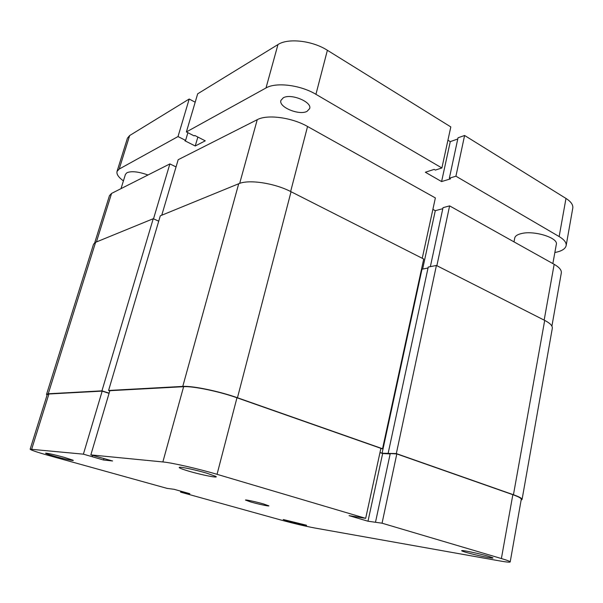 <?xml version="1.0" encoding="UTF-8"?>
<svg xmlns="http://www.w3.org/2000/svg" width="603" height="603" viewBox="0 0 603 603"><rect width="100%" height="100%" fill="white"/><g stroke="black" fill="none" stroke-linecap="round" stroke-linejoin="round"><path stroke-width="0.9" d="M379.996 452.506L382.083 453.23L396.329 453.592L436.406 265.463L544.697 320.397C550.109 323.216 552.65 325.846 552.31 328.288L522.07 499.465L521.113 500.166M396.329 453.592L513.447 494.746C519.281 496.827 522.153 498.402 522.07 499.465M388.181 453.147L428.236 267.061L436.406 265.463M382.083 453.23L422.002 269.194L428.032 268.018M421.557 268.968L422.002 269.194M382.543 448.745L423.721 259.026L291.045 191.724C274.463 183.056 248.715 179.219 238.713 183.742L160.308 215.821L108.578 390.473L182.777 386.41C192.236 385.671 219.183 391.226 237.461 397.754L382.543 448.745L380.832 448.662M109.791 390.872L108.578 390.473M47.026 395.236L46.537 394.362L48.248 393.782L101.945 390.842L153.237 218.716L158.725 221.165M101.945 390.842L109.113 393.179M46.537 394.362L93.555 244.147L95.606 242.293L153.237 218.716M466.104 552.378C462.395 551.285 461.001 550.675 461.921 550.569C463.752 550.29 480.516 553.886 488.573 556.305L492.628 557.722C495.907 559.358 475.835 555.295 466.104 552.378M288.166 521.286L283.229 519.515L306.422 525.205C308.186 526.11 295.937 523.479 288.166 521.286M188.845 471.184C180.975 468.833 177.923 467.521 179.694 467.25C182.302 467.039 196.706 470.182 206.739 473.174L215.723 476.362C219.68 478.518 201.832 475.051 188.845 471.184M54.632 456.298C47.886 454.383 44.916 453.335 45.715 453.132C48.7 453.403 54.896 454.813 64.31 457.368L73.099 460.232C75.036 461.287 64.001 458.921 54.632 456.298M250.946 502.028L245.459 500.068C245.195 499.472 256.275 501.847 263.541 503.95L268.893 505.864C269.081 506.445 258.159 504.1 250.946 502.028M380.9 448.338L365.674 518.346L217.042 474.32C198.575 468.795 171.893 462.72 162.863 461.943L90.849 454.896L109.844 390.691L183.614 386.696C192.862 385.988 219.13 391.4 236.964 397.769L380.9 448.338M365.674 518.346L349.077 515.648L367.988 521.218L382.061 523.2L501.387 558.544C507.244 560.293 510.176 561.423 510.191 561.943C509.874 562.433 506.324 562.086 499.533 560.888L314.653 527.979C304.975 526.148 293.782 523.502 281.088 520.05L180.546 492.123L180.802 491.174M30.15 449.19L47.238 394.558L48.918 393.993L102.178 391.106L83.395 454.165L30.15 449.19C30.791 450.102 37.258 452.28 49.559 455.732L167.129 488.392L174.018 489.289L189.839 493.691L180.546 492.123M379.98 452.597L382.656 453.524L390.156 453.946M375.503 522.19L390.239 453.562L396.812 453.923L512.844 494.686C518.542 496.721 521.354 498.259 521.271 499.299L510.191 561.943M102.178 391.106L109.06 393.352M83.395 454.165L103.55 460.006L112.573 460.971L90.849 454.896M382.061 523.2L396.812 453.923M92.576 455.386L92.199 456.667M103.98 458.521L103.55 460.006M185.211 492.402L185.061 492.953M184.096 492.093L183.953 492.643M382.656 453.524L367.988 521.218M544.155 320.125L554.165 264.318L449.612 205.879L436.874 265.697M94.724 242.738L109.475 195.606L111.578 193.412L169.873 163.91L153.509 218.836M176.046 166.91L169.873 163.91M161.755 215.233L178.179 159.705L257.247 119.68C267.159 114.186 291.882 117.442 307.553 126.487L290.631 191.52M422.243 258.28L435.374 197.927L307.553 126.487M442.806 208.676L435.291 210.688L432.886 209.362M449.612 205.879L443.024 207.651L430.361 266.647M554.165 264.318C559.328 267.28 561.71 270.167 561.31 272.963L551.903 326.133M422.635 269.066L435.291 210.688M147.969 174.998C138.532 171.644 131.537 170.883 126.969 172.707L125.439 174.357L121.015 188.641M552.861 263.586L556.32 244.358C558.446 237.891 534.416 230.323 521.64 233.512C517.51 234.446 515.203 235.939 514.743 237.989L513.997 241.863M307.055 111.344C299.209 115.693 278.443 107.123 280.892 100.437L283.267 97.807C290.902 93.163 312.264 101.967 309.663 108.578L307.055 111.344M315.927 94.309C300.505 84.978 275.97 81.963 265.998 87.97L186.395 131.936L197.671 93.819L277.96 44.569C288.023 37.868 312.301 40.574 327.384 50.283L315.927 94.309L441.886 167.981L435.351 170.076L434.175 169.39L425.349 172.239L441.6 181.571L450.501 178.865L449.348 178.202L455.928 176.197L559.147 236.564L565.983 198.44C570.996 201.643 573.257 204.877 572.775 208.133L566.142 245.655C566.571 242.662 564.242 239.632 559.147 236.564M186.395 131.936L194.068 135.863L194.784 135.471L205.246 140.831L195.236 145.994L184.91 140.778L185.603 140.401L178.013 136.564L189.199 99.02L129.653 135.547L119.183 169.066L178.013 136.564M119.183 169.066L117.035 171.433C116.371 174.146 118.505 177.297 123.419 180.892M566.142 245.655C565.35 248.926 561.634 251.202 554.971 252.484L554.85 252.506M455.928 176.197L464.596 135.479L565.983 198.44M441.886 167.981L450.818 126.924L327.384 50.283M464.596 135.479L458.024 137.801L449.348 178.202M117.035 171.433L127.437 138.17L129.653 135.547M195.191 102.216L189.199 99.02M457.767 138.984L450.26 141.63L447.923 140.205M195.236 145.994L197.852 137.047M185.603 140.401L187.88 132.698M441.6 181.571L450.26 141.63M513.447 494.746L544.697 320.397M237.461 397.754L291.045 191.724M182.777 386.41L238.713 183.742M48.248 393.782L95.606 242.293M236.964 397.769L217.042 474.32M48.918 393.993L31.703 449.099M501.387 558.544L512.844 494.686M162.863 461.943L183.614 386.696M111.578 193.412L96.412 241.961M239.685 183.38L257.247 119.68M265.998 87.97L277.96 44.569"/></g></svg>
